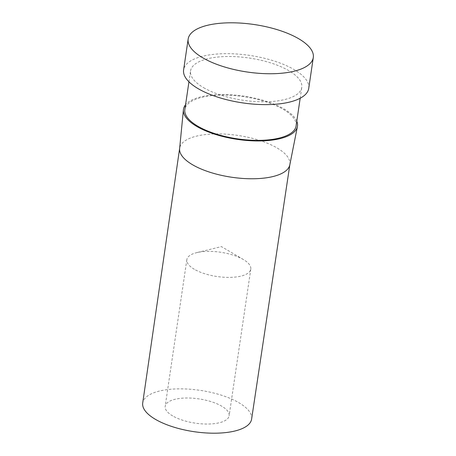 <?xml version="1.0" encoding="UTF-8"?>
<svg xmlns="http://www.w3.org/2000/svg" width="456" height="456" viewBox="0 0 456 456"><rect width="100%" height="100%" fill="white"/><g stroke="black" fill="none" stroke-linecap="round" stroke-linejoin="round"><path stroke-width="0.34" stroke-dasharray="2.28 1.71" d="M172.699 415.935A32.325 12.266 -171.6 0 1 165.186 406.307A32.325 12.266 -171.6 0 1 187.006 398.008A32.325 12.266 -171.6 0 1 221.627 406.119A32.325 12.266 -171.6 0 1 229.14 415.752A32.325 12.266 -171.6 0 1 207.32 424.046A32.325 12.266 -171.6 0 1 172.699 415.935M194.353 269.291A32.325 12.266 -171.6 0 1 186.84 259.663A32.325 12.266 -171.6 0 1 196.673 252.647A32.325 12.266 -171.6 0 1 243.282 259.475A32.325 12.266 -171.6 0 1 243.413 259.549A32.325 12.266 -171.6 0 1 250.794 269.103A32.325 12.266 -171.6 0 1 228.975 277.402A32.325 12.266 -171.6 0 1 194.353 269.291M296.087 125.953A56.219 21.329 8.4 0 0 283.022 109.206A56.219 21.329 8.4 0 0 222.802 95.093A56.219 21.329 8.4 0 0 184.857 109.525M203.621 87.677A56.219 21.329 8.4 0 0 263.836 101.791A56.219 21.329 8.4 0 0 301.786 87.358A56.219 21.329 8.4 0 0 288.722 70.612A56.219 21.329 8.4 0 0 228.502 56.504A56.219 21.329 8.4 0 0 190.557 70.936A56.219 21.329 8.4 0 0 203.621 87.677M289.811 164.855A55.706 21.136 8.4 0 0 289.879 164.485A55.706 21.136 8.4 0 0 276.935 147.875A55.706 21.136 8.4 0 0 217.244 133.893A55.706 21.136 8.4 0 0 179.664 148.211A55.706 21.136 8.4 0 0 179.618 148.582M296.788 121.205A57.621 21.865 8.4 0 0 284.082 108.99A57.621 21.865 8.4 0 0 228.45 94.648A57.621 21.865 8.4 0 0 185.558 104.777M251.615 419.087A55.045 20.885 8.4 0 0 238.824 402.671A55.045 20.885 8.4 0 0 179.841 388.854A55.045 20.885 8.4 0 0 142.705 403.007M308.735 88.384A63.241 23.997 8.4 0 0 294.04 69.546A63.241 23.997 8.4 0 0 226.296 53.671A63.241 23.997 8.4 0 0 183.603 69.91M186.84 259.663L165.186 406.307M243.413 259.549L221.445 246.605L196.673 252.647M300.179 98.234L301.786 87.358M188.949 81.812L190.557 70.936M250.794 269.103L229.14 415.752"/><path stroke-width="0.68" d="M188.949 81.812L184.857 109.525A56.219 21.329 8.4 0 0 197.921 126.272A56.219 21.329 8.4 0 0 258.142 140.38A56.219 21.329 8.4 0 0 296.087 125.953L300.179 98.234M185.558 104.777A57.621 21.865 8.4 0 0 183.42 109.725L179.618 148.582A55.706 21.136 8.4 0 0 192.614 164.781A55.706 21.136 8.4 0 0 251.792 178.769A55.706 21.136 8.4 0 0 289.811 164.855L297.409 126.557A57.621 21.865 8.4 0 0 296.788 121.205M183.42 109.725A57.621 21.865 8.4 0 0 196.861 126.483A57.621 21.865 8.4 0 0 258.073 140.95A57.621 21.865 8.4 0 0 297.409 126.557M179.635 148.394L142.705 403.007A55.045 20.885 8.4 0 0 155.502 419.383A55.045 20.885 8.4 0 0 214.44 433.2A55.045 20.885 8.4 0 0 251.615 419.087L289.851 164.673M188.163 39.034L183.603 69.91A63.241 23.997 8.4 0 0 198.303 88.749A63.241 23.997 8.4 0 0 266.047 104.623A63.241 23.997 8.4 0 0 308.735 88.384L313.295 57.513A63.241 23.997 8.4 0 0 298.594 38.674A63.241 23.997 8.4 0 0 230.856 22.8A63.241 23.997 8.4 0 0 188.163 39.034A63.241 23.997 8.4 0 0 202.863 57.872A63.241 23.997 8.4 0 0 270.607 73.747A63.241 23.997 8.4 0 0 313.295 57.513"/></g></svg>
